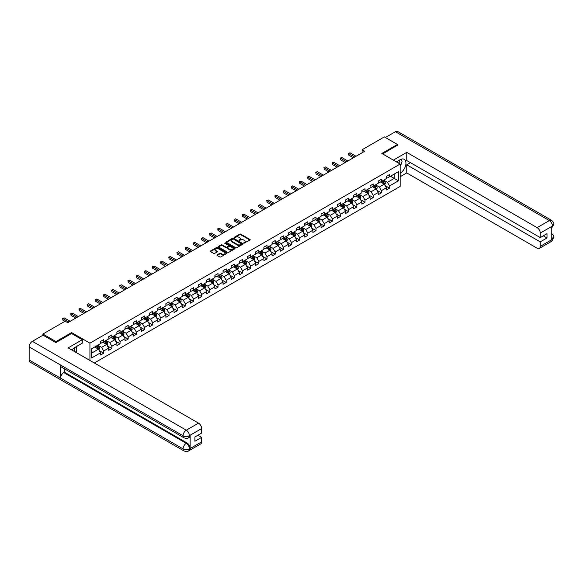 <?xml version="1.0" encoding="UTF-8"?>
<svg xmlns="http://www.w3.org/2000/svg" width="583" height="583" viewBox="0 0 583 583"><rect width="100%" height="100%" fill="white"/><g stroke="black" fill="none" stroke-linecap="round" stroke-linejoin="round"><path stroke-width="0.87" d="M243.803 243.213L249.983 240.065A0.729 0.423 0 0 0 249.983 239.467L240.728 234.133A0.729 0.423 0 0 0 239.7 234.133L234.242 237.281L234.242 237.696L235.67 237.288A2.325 1.341 0 0 1 238.957 237.288L239.73 237.733A2.325 1.341 0 0 1 240.407 238.68A2.325 1.341 0 0 1 239.73 239.635L239.023 240.458L240.451 240.05A2.325 1.341 0 0 1 243.738 240.05L244.51 240.495A2.325 1.341 0 0 1 245.188 241.442A2.325 1.341 0 0 1 244.51 242.39L243.803 242.798M217.146 254.837A0.729 0.423 0 0 0 217.146 255.427L219.74 256.928A0.729 0.423 0 0 0 220.768 256.928L226.831 253.43A0.729 0.423 0 0 0 226.831 252.833L217.583 247.498A0.729 0.423 0 0 0 216.555 247.498L210.492 250.996A0.729 0.423 0 0 0 210.492 251.586L213.626 253.401A0.729 0.423 0 0 0 214.653 253.401L217.248 251.9A0.729 0.423 0 0 0 217.248 251.309L215.695 250.406A1.946 1.122 0 0 1 215.127 249.619A1.946 1.122 0 0 1 216.322 248.577A1.946 1.122 0 0 1 218.443 248.824L224.535 252.337A1.946 1.122 0 0 1 225.104 253.131A1.946 1.122 0 0 1 223.901 254.166A1.946 1.122 0 0 1 221.78 253.926L220.768 253.335A0.729 0.423 0 0 0 219.74 253.335L217.146 254.837L217.146 255.427M71.607 333.549L71.607 332.58L56.004 341.587L42.916 334.03L42.916 335.24M71.607 332.58L89.928 343.161L400.157 164.049L400.157 186.414L94.329 362.983M397.438 145.371L397.438 144.467L381.836 153.467L400.157 164.049M397.438 144.467L384.35 136.91L362.101 149.751L362.101 152.775M42.916 334.03L65.165 321.182L67.781 322.698L364.718 151.267L362.101 149.751M235.721 247.702A0.729 0.423 0 0 0 236.749 247.702L242.812 244.204A0.729 0.423 0 0 0 242.812 243.607L233.564 238.265A0.729 0.423 0 0 0 232.537 238.265L226.474 241.77A0.729 0.423 0 0 0 226.474 242.36L235.721 247.702M224.9 243.322L225.417 243.395L225.417 242.79L234.825 248.22A0.729 0.423 0 0 1 234.825 248.817L228.755 252.315A0.729 0.423 0 0 1 227.727 252.315L218.479 246.973L221.074 245.487L221.074 244.882L218.479 246.383A0.729 0.423 0 0 0 218.479 246.973L218.479 246.383M221.074 245.487A0.729 0.423 0 0 1 222.101 245.487L222.101 244.882A0.729 0.423 0 0 0 221.074 244.882M222.101 244.882L225.854 247.046A0.729 0.423 0 0 0 226.882 247.046L228.602 246.055A0.729 0.423 0 0 0 228.602 245.465L224.695 243.206L225.417 242.79M89.928 360.447L89.928 343.161M99.329 350.667L103.694 353.196L103.694 350.988L108.722 348.087L108.722 350.288L111.863 348.481L111.863 346.273L116.892 343.372L116.892 345.573L120.032 343.766L120.032 341.558L125.053 338.657L125.053 340.858L128.194 339.051L128.194 336.843L133.223 333.942L133.223 336.143L136.364 334.336L136.364 332.128L141.392 329.227L141.392 331.428L144.533 329.621L144.533 327.413L149.554 324.512L149.554 326.713L152.695 324.906L152.695 322.698L157.723 319.797L157.723 321.998L160.864 320.191L160.864 317.983L165.893 315.082L165.893 317.283L169.034 315.476L169.034 313.268L174.055 310.367L174.055 312.568L177.196 310.761L177.196 308.553L182.224 305.652L182.224 307.853L185.365 306.046L185.365 303.838L190.386 300.937L190.386 303.138L193.527 301.331L193.527 299.123L198.555 296.222L198.555 298.423L201.696 296.616L201.696 294.408L206.725 291.507L206.725 293.708L209.865 291.901L209.865 289.693L214.887 286.792L214.887 288.993L218.027 287.186L218.027 284.978L223.056 282.077L223.056 284.278L226.197 282.471L226.197 280.263L231.225 277.362L231.225 279.563L234.366 277.756L234.366 275.548L239.387 272.647L239.387 274.848L242.528 273.041L242.528 270.833L247.556 267.932L247.556 270.133L250.697 268.326L250.697 266.118L255.726 263.217L255.726 265.418L258.867 263.611L258.867 261.403L263.888 258.502L263.888 260.703L267.029 258.896L267.029 256.688L272.057 253.787L272.057 255.988L275.198 254.181L275.198 251.973L280.219 249.072L280.219 251.273L283.36 249.466L283.36 247.258L288.388 244.357L288.388 246.558L291.529 244.751L291.529 242.543L296.558 239.642L296.558 241.843L299.698 240.036L299.698 237.828L304.72 234.927L304.72 237.128L307.86 235.321L307.86 233.113L312.889 230.212L312.889 232.413L316.03 230.606L316.03 228.398L321.058 225.497L321.058 227.698L324.199 225.891L324.199 223.683L329.22 220.782L329.22 222.983L332.361 221.176L332.361 218.968L337.389 216.067L337.389 218.275L340.53 216.461L340.53 214.252L345.559 211.352L345.559 213.56L348.7 211.746L348.7 209.537L353.721 206.637L353.721 208.845L356.862 207.031L356.862 204.822L361.89 201.922L361.89 204.13L365.031 202.316L365.031 200.107L370.052 197.207L370.052 199.415L373.2 197.601L373.2 195.392L378.221 192.492L378.221 194.7L381.362 192.886L381.362 190.677L386.391 187.777L386.391 189.985L389.531 188.171L389.531 185.962L398.429 180.825L398.429 171.635L394.239 174.055L394.239 178.405L398.429 180.825M103.694 353.196L100.553 355.003L100.553 352.802L91.655 357.94L91.655 348.751L100.553 343.613L100.553 341.405L103.694 339.59L103.694 341.798L108.722 338.898L108.722 336.69L111.863 334.875L111.863 337.083L116.892 334.183L116.892 331.975L120.032 330.16L120.032 332.368L125.053 329.468L125.053 327.26L128.194 325.445L128.194 327.653L133.223 324.753L133.223 322.545L136.364 320.73L136.364 322.938L141.392 320.038L141.392 317.83L144.533 316.015L144.533 318.223L149.554 315.323L149.554 313.115L152.695 311.3L152.695 313.508L157.723 310.608L157.723 308.4L160.864 306.585L160.864 308.793L165.893 305.893L165.893 303.685L169.034 301.87L169.034 304.078L174.055 301.178L174.055 298.97L177.196 297.155L177.196 299.363L182.224 296.463L182.224 294.255L185.365 292.44L185.365 294.648L190.386 291.748L190.386 289.54L193.527 287.725L193.527 289.933L198.555 287.033L198.555 284.825L201.696 283.01L201.696 285.218L206.725 282.318L206.725 280.11L209.865 278.295L209.865 280.503L214.887 277.603L214.887 275.395L218.027 273.58L218.027 275.788L223.056 272.888L223.056 270.68L226.197 268.865L226.197 271.073L231.225 268.173L231.225 265.965L234.366 264.15L234.366 266.358L239.387 263.458L239.387 261.25L242.528 259.435L242.528 261.643L247.556 258.743L247.556 256.535L250.697 254.72L250.697 256.928L255.726 254.028L255.726 251.82L258.867 250.005L258.867 252.213L263.888 249.313L263.888 247.105L267.029 245.29L267.029 247.498L272.057 244.598L272.057 242.39L275.198 240.575L275.198 242.783L280.219 239.883L280.219 237.675L283.36 235.86L283.36 238.068L288.388 235.168L288.388 232.96L291.529 231.145L291.529 233.353L296.558 230.453L296.558 228.244L299.698 226.43L299.698 228.638L304.72 225.738L304.72 223.529L307.86 221.715L307.86 223.923L312.889 221.023L312.889 218.814L316.03 217L316.03 219.208L321.058 216.308L321.058 214.099L324.199 212.285L324.199 214.493L329.22 211.593L329.22 209.384L332.361 207.57L332.361 209.778L337.389 206.878L337.389 204.669L340.53 202.855L340.53 205.063L345.559 202.163L345.559 199.954L348.7 198.14L348.7 200.348L353.721 197.448L353.721 195.239L356.862 193.425L356.862 195.633L361.89 192.733L361.89 190.524L365.031 188.71L365.031 190.918L370.052 188.018L370.052 185.809L373.2 183.995L373.2 186.203L378.221 183.302L378.221 181.094L381.362 179.28L381.362 181.488L386.391 178.587L386.391 176.379L389.531 174.565L389.531 176.773L398.429 171.635M102.856 342.279L106.631 344.458L101.602 347.359L97.835 345.18M100.553 342.403L101.602 343.008L103.694 341.798M101.602 347.359L103.694 350.988M106.631 344.458L108.722 348.087M111.025 337.564L114.793 339.743L109.772 342.644L105.997 340.465M108.722 337.688L109.772 338.293L111.863 337.083M109.772 342.644L111.863 346.273M114.793 339.743L116.892 343.372M119.194 332.849L122.962 335.028L117.934 337.929L114.166 335.75M116.892 332.973L117.934 333.578L120.032 332.368M117.934 337.929L120.032 341.558M122.962 335.028L125.053 338.657M127.356 328.134L131.131 330.313L126.103 333.214L122.335 331.035M125.053 328.258L126.103 328.863L128.194 327.653M126.103 333.214L128.194 336.843M131.131 330.313L133.223 333.942M135.526 323.419L139.293 325.598L134.272 328.499L130.497 326.32M133.223 323.543L134.272 324.148L136.364 322.938M134.272 328.499L136.364 332.128M139.293 325.598L141.392 329.227M143.695 318.704L147.463 320.883L142.434 323.784L138.667 321.605M141.392 318.828L142.434 319.433L144.533 318.223M142.434 323.784L144.533 327.413M147.463 320.883L149.554 324.512M151.857 313.989L155.632 316.168L150.603 319.069L146.836 316.89M149.554 314.113L150.603 314.718L152.695 313.508M150.603 319.069L152.695 322.698M155.632 316.168L157.723 319.797M160.026 309.274L163.794 311.453L158.773 314.354L154.998 312.175M157.723 309.398L158.773 310.003L160.864 308.793M158.773 314.354L160.864 317.983M163.794 311.453L165.893 315.082M168.196 304.559L171.963 306.738L166.935 309.639L163.167 307.46M165.893 304.683L166.935 305.288L169.034 304.078M166.935 309.639L169.034 313.268M171.963 306.738L174.055 310.367M176.358 299.844L180.125 302.023L175.104 304.924L171.336 302.745M174.055 299.968L175.104 300.573L177.196 299.363M175.104 304.924L177.196 308.553M180.125 302.023L182.224 305.652M184.527 295.129L188.294 297.308L183.266 300.209L179.498 298.03M182.224 295.253L183.266 295.858L185.365 294.648M183.266 300.209L185.365 303.838M188.294 297.308L190.386 300.937M192.696 290.414L196.464 292.593L191.435 295.494L187.668 293.315M190.386 290.538L191.435 291.143L193.527 289.933M191.435 295.494L193.527 299.123M196.464 292.593L198.555 296.222M200.858 285.699L204.626 287.878L199.605 290.779L195.837 288.6M198.555 285.823L199.605 286.428L201.696 285.218M199.605 290.779L201.696 294.408M204.626 287.878L206.725 291.507M209.027 280.984L212.795 283.163L207.767 286.064L203.999 283.885M206.725 281.108L207.767 281.713L209.865 280.503M207.767 286.064L209.865 289.693M212.795 283.163L214.887 286.792M217.189 276.269L220.964 278.448L215.936 281.349L212.168 279.177M214.887 276.393L215.936 276.998L218.027 275.788M215.936 281.349L218.027 284.978M220.964 278.448L223.056 282.077M225.359 271.554L229.126 273.733L224.105 276.634L220.33 274.462M223.056 271.678L224.105 272.283L226.197 271.073M224.105 276.634L226.197 280.263M229.126 273.733L231.225 277.362M233.528 266.839L237.296 269.018L232.267 271.918L228.5 269.747M231.225 266.963L232.267 267.568L234.366 266.358M232.267 271.918L234.366 275.548M237.296 269.018L239.387 272.647M241.69 262.124L245.465 264.303L240.436 267.203L236.669 265.032M239.387 262.248L240.436 262.853L242.528 261.643M240.436 267.203L242.528 270.833M245.465 264.303L247.556 267.932M249.859 257.409L253.627 259.588L248.606 262.488L244.831 260.317M247.556 257.533L248.606 258.138L250.697 256.928M248.606 262.488L250.697 266.118M253.627 259.588L255.726 263.217M258.029 252.694L261.796 254.873L256.768 257.773L253 255.602M255.726 252.818L256.768 253.423L258.867 252.213M256.768 257.773L258.867 261.403M261.796 254.873L263.888 258.502M266.191 247.979L269.958 250.158L264.937 253.058L261.169 250.887M263.888 248.103L264.937 248.708L267.029 247.498M264.937 253.058L267.029 256.688M269.958 250.158L272.057 253.787M274.36 243.264L278.127 245.443L273.099 248.343L269.331 246.172M272.057 243.388L273.099 243.993L275.198 242.783M273.099 248.343L275.198 251.973M278.127 245.443L280.219 249.072M282.529 238.549L286.297 240.728L281.268 243.628L277.501 241.457M280.219 238.673L281.268 239.278L283.36 238.068M281.268 243.628L283.36 247.258M286.297 240.728L288.388 244.357M290.691 233.834L294.459 236.013L289.438 238.913L285.67 236.742M288.388 233.958L289.438 234.563L291.529 233.353M289.438 238.913L291.529 242.543M294.459 236.013L296.558 239.642M298.86 229.119L302.628 231.298L297.6 234.198L293.832 232.027M296.558 229.243L297.6 229.848L299.698 228.638M297.6 234.198L299.698 237.828M302.628 231.298L304.72 234.927M307.022 224.404L310.797 226.583L305.769 229.483L302.001 227.312M304.72 224.528L305.769 225.133L307.86 223.923M305.769 229.483L307.86 233.113M310.797 226.583L312.889 230.212M315.192 219.689L318.959 221.868L313.938 224.768L310.163 222.597M312.889 219.813L313.938 220.418L316.03 219.208M313.938 224.768L316.03 228.398M318.959 221.868L321.058 225.497M323.361 214.974L327.129 217.153L322.1 220.053L318.333 217.882M321.058 215.098L322.1 215.703L324.199 214.493M322.1 220.053L324.199 223.683M327.129 217.153L329.22 220.782M331.523 210.259L335.298 212.438L330.269 215.338L326.502 213.167M329.22 210.383L330.269 210.988L332.361 209.778M330.269 215.338L332.361 218.968M335.298 212.438L337.389 216.067M339.692 205.544L343.46 207.723L338.439 210.623L334.664 208.452M337.389 205.668L338.439 206.273L340.53 205.063M338.439 210.623L340.53 214.252M343.46 207.723L345.559 211.352M347.862 200.829L351.629 203.008L346.601 205.908L342.833 203.737M345.559 200.953L346.601 201.558L348.7 200.348M346.601 205.908L348.7 209.537M351.629 203.008L353.721 206.637M356.024 196.114L359.798 198.293L354.77 201.193L351.002 199.022M353.721 196.238L354.77 196.843L356.862 195.633M354.77 201.193L356.862 204.822M359.798 198.293L361.89 201.922M364.193 191.399L367.96 193.578L362.939 196.478L359.164 194.307M361.89 191.523L362.939 192.128L365.031 190.918M362.939 196.478L365.031 200.107M367.96 193.578L370.052 197.207M372.362 186.684L376.13 188.863L371.101 191.763L367.334 189.592M370.052 186.808L371.101 187.413L373.2 186.203M371.101 191.763L373.2 195.392M376.13 188.863L378.221 192.492M380.524 181.969L384.292 184.148L379.271 187.048L375.503 184.877M378.221 182.093L379.271 182.698L381.362 181.488M379.271 187.048L381.362 190.677M384.292 184.148L386.391 187.777M390.472 176.226L394.239 178.405L387.433 182.333L383.665 180.162M386.391 177.378L387.433 177.983L389.531 176.773M387.433 182.333L389.531 185.962M56.004 341.587L56.004 342.491M91.655 353.101L98.461 349.173L94.694 346.994M98.461 349.173L100.553 352.802M385.159 185.642L389.531 188.171M376.99 190.357L381.362 192.886M368.828 195.072L373.2 197.601M360.658 199.787L365.031 202.316M352.489 204.502L356.862 207.031M344.327 209.217L348.7 211.746M336.158 213.932L340.53 216.461M327.989 218.647L332.361 221.176M319.827 223.362L324.199 225.891M311.657 228.077L316.03 230.606M303.495 232.792L307.86 235.321M295.326 237.507L299.698 240.036M287.157 242.222L291.529 244.751M278.995 246.937L283.36 249.466M270.825 251.652L275.198 254.181M262.656 256.367L267.029 258.896M254.494 261.082L258.867 263.611M246.325 265.797L250.697 268.326M238.156 270.512L242.528 273.041M229.994 275.227L234.366 277.756M221.824 279.942L226.197 282.471M213.662 284.657L218.027 287.186M205.493 289.372L209.865 291.901M197.324 294.087L201.696 296.616M189.162 298.802L193.527 301.331M180.992 303.517L185.365 306.046M172.823 308.232L177.196 310.761M164.661 312.947L169.034 315.476M156.492 317.662L160.864 320.191M148.322 322.377L152.695 324.906M140.16 327.092L144.533 329.621M131.991 331.807L136.364 334.336M123.829 336.522L128.194 339.051M115.66 341.237L120.032 343.766M107.491 345.952L111.863 348.481M244.007 243.286L244.51 242.994A2.325 1.341 0 0 0 245.188 242.047L245.188 241.442M240.407 238.68L240.407 239.285A2.325 1.341 0 0 1 239.73 240.24L239.227 240.531M249.969 240.072L240.728 234.73A0.729 0.423 0 0 0 239.7 234.73L234.446 237.769M242.812 243.607L242.812 244.204L233.564 238.87A0.729 0.423 0 0 0 232.537 238.87L226.481 242.368M241.53 244.109L233.411 239.008L231.947 239.438A2.325 1.341 0 0 0 231.262 240.393A2.325 1.341 0 0 0 231.947 241.34L237.492 244.539A2.325 1.341 0 0 0 240.779 244.539L241.53 244.109L241.53 244.714L241.53 244.299M231.262 240.393L231.262 240.99A2.325 1.341 0 0 0 231.947 241.945L231.947 241.34M241.53 244.714L240.779 245.144A2.325 1.341 0 0 1 237.492 245.144L231.947 241.945M222.101 245.487L225.854 247.651A0.729 0.423 0 0 0 226.882 247.651L228.602 246.66A0.729 0.423 0 0 0 228.82 246.361L228.82 245.756M225.417 243.395L234.811 248.817M229.746 249.298A1.946 1.122 0 0 0 231.866 249.539A1.946 1.122 0 0 0 233.069 248.504A1.946 1.122 0 0 0 232.493 247.709L230.351 246.471A0.729 0.423 0 0 0 229.323 246.471L227.603 247.462A0.729 0.423 0 0 0 227.603 248.059L229.746 249.298L229.746 249.903A1.946 1.122 0 0 0 231.866 250.143A1.946 1.122 0 0 0 233.069 249.109L233.069 248.504M227.392 247.76L227.392 248.365A0.729 0.423 0 0 0 227.603 248.664L227.603 248.059M229.746 249.903L227.603 248.664M225.104 253.131L225.104 253.736A1.946 1.122 0 0 1 223.901 254.771A1.946 1.122 0 0 1 221.78 254.531L220.768 253.94A0.729 0.423 0 0 0 219.74 253.94L217.153 255.434M215.127 249.619L215.127 250.224A1.946 1.122 0 0 0 215.695 251.011L215.695 250.406M217.248 251.309L217.248 251.9L215.695 251.011M226.831 252.833L226.831 253.43L217.583 248.096A0.729 0.423 0 0 0 216.555 248.096L210.499 251.594L210.492 250.996M384.707 184.862L385.334 183.295A1.96 1.13 -120 0 0 384.707 181.626L383.621 180.183M381.741 182.676L381.005 181.692M382.003 181.124L383.082 182.559A1.96 1.13 60 0 1 383.643 183.74L384.27 183.383A1.96 1.13 -120 0 0 383.709 182.202L382.63 180.759M382.142 181.043L383.337 182.639A0.998 0.576 60 0 1 383.519 182.945L384.27 183.383M354.719 157.038L348.714 153.569L350.019 152.812L356.024 156.28M353.407 157.796L348.714 155.078L348.423 153.402L350.019 152.812M348.714 155.078L348.423 153.402M399.683 163.772A4.81 2.777 120 0 0 398.969 160.354M398.145 162.89A3.294 1.902 120 0 0 397.468 161.229A3.294 1.902 120 0 0 397.46 161.229M400.805 159.348L402.095 161.178L400.157 166.17M74.478 351.527A4.81 2.777 120 0 0 73.844 348.16M72.948 350.638A3.294 1.902 120 0 0 72.605 349.29M75.579 347.06L76.89 348.933L75.63 352.19M400.157 173.268A8.33 4.81 120 0 0 405.513 165.922A8.33 4.81 120 0 0 404.216 159.312A8.33 4.81 120 0 0 400.055 159.727L396.36 161.855M400.157 176.744L406.752 172.932L406.752 164.807L540.244 241.879L540.244 246.383L552.546 239.212L551.766 239.577L551.766 226.583L552.473 226.022L540.244 233.083A4.445 2.565 -120 0 0 537.103 227.64L549.332 220.585L395.42 131.722L385.392 137.515M410.468 162.657L406.752 164.807M543.283 235.831L547 237.981L547 233.688L540.244 237.587L406.752 160.514L406.752 152.382L537.103 227.64M393.35 160.121L406.752 152.382M406.752 172.932L537.103 248.19A4.445 2.565 -120 0 0 539.326 248.416A4.445 2.565 -120 0 0 540.244 246.383M395.42 131.722A4.555 2.631 -60 0 1 397.693 131.496L551.605 220.359A4.555 2.631 -60 0 0 549.332 220.585A4.445 2.565 60 0 1 552.473 226.022M540.244 237.587L540.244 233.083M547 237.981L540.244 241.879M397.438 145.189L382.623 153.927M400.157 166.41A8.33 4.81 120 0 0 401.672 162.263M401.804 160.77A8.33 4.81 120 0 0 401.6 159.072M551.766 236.472L552.473 239.168M551.605 233.506C553.391 235.109 554.141 236.399 553.85 237.361L552.553 239.212M551.605 220.359C553.391 221.948 554.141 223.245 553.85 224.244L552.546 226.073M82.283 339.714L68.153 347.876L198.504 423.134A4.445 2.565 60 0 1 201.645 428.571L189.424 435.632L188.498 437.811C187.755 438.569 186.254 438.569 184.002 437.818L61.507 367.093A4.555 2.631 -60 0 1 60.559 365.038L29.15 346.907A4.555 2.631 -60 0 1 32.371 341.332L43.025 335.181L55.851 342.585L71.556 333.52L82.283 339.714L82.283 343.19L74.85 347.483A8.33 4.81 120 0 0 71.935 350.055M76.395 352.635L78.151 353.648M76.577 352.526L76.577 349.734M76.577 348.488L76.577 346.484M201.645 428.571L201.645 433.074L194.89 436.973L194.89 441.265L201.645 437.367L201.645 441.87A4.445 2.565 60 0 1 200.727 443.903L188.498 450.958A4.445 2.565 -120 0 0 189.424 448.925L201.645 441.87M188.498 450.958C187.792 451.716 186.29 451.716 184.002 450.965L30.09 362.109A4.555 2.631 -60 0 1 29.15 360.024L60.559 378.156A4.555 2.631 -60 0 1 63.78 372.61L186.283 443.335L186.99 442.927A4.445 2.565 60 0 1 190.131 448.371L190.131 435.37A4.445 2.565 60 0 1 189.205 437.403L188.498 437.811M29.15 346.907L29.15 360.024M184.002 437.818A4.555 2.631 -60 0 1 183.062 435.763L60.559 365.038L60.559 378.156L183.062 448.881C185.146 449.894 187.245 449.894 189.344 448.881L189.424 448.925M201.645 437.367L197.929 435.224M64.487 368.813L64.487 372.202L186.99 442.927M64.487 372.202L63.78 372.61M32.371 341.332L186.283 430.188A4.555 2.631 -60 0 0 183.062 435.763C185.154 436.769 187.245 436.762 189.337 435.741M376.545 189.577L377.165 188.01A1.96 1.13 -120 0 0 376.538 186.341L375.459 184.898M373.572 187.391L372.843 186.407M373.834 185.831L374.913 187.274A1.96 1.13 60 0 1 375.474 188.455L376.108 188.098A1.96 1.13 -120 0 0 375.547 186.917L374.461 185.474M373.973 185.758L375.168 187.354A0.998 0.576 60 0 1 375.35 187.66L376.108 188.098M368.376 194.292L368.995 192.725A1.96 1.13 -120 0 0 368.369 191.056L367.29 189.613M365.41 192.106L364.674 191.122M365.665 190.546L366.751 191.989A1.96 1.13 60 0 1 367.312 193.17L367.939 192.813A1.96 1.13 -120 0 0 367.377 191.632L366.299 190.189M365.803 190.473L367.006 192.069A0.998 0.576 60 0 1 367.188 192.375L367.939 192.813M346.55 161.753L340.545 158.284L341.857 157.527L347.862 160.995M345.238 162.511L340.545 159.793L340.261 158.117L341.857 157.527M340.545 159.793L340.261 158.117M338.38 166.468L332.376 163L333.687 162.242L339.692 165.71M337.076 167.226L332.376 164.508L332.091 162.832L333.687 162.242M332.376 164.508L332.091 162.832M360.207 199.007L360.833 197.44A1.96 1.13 -120 0 0 360.207 195.771L359.128 194.328M357.241 196.821L356.505 195.837M357.503 195.261L358.581 196.704A1.96 1.13 60 0 1 359.143 197.885L359.769 197.528A1.96 1.13 -120 0 0 359.208 196.347L358.13 194.904M357.641 195.188L358.837 196.784A0.998 0.576 60 0 1 359.019 197.09L359.769 197.528M352.045 203.722L352.664 202.155A1.96 1.13 -120 0 0 352.037 200.486L350.959 199.043M349.071 201.536L348.343 200.552M349.334 199.976L350.412 201.419A1.96 1.13 60 0 1 350.981 202.6L351.607 202.243A1.96 1.13 -120 0 0 351.046 201.062L349.96 199.619M349.472 199.903L350.667 201.499A0.998 0.576 60 0 1 350.849 201.805L351.607 202.243M343.875 208.437L344.495 206.87A1.96 1.13 -120 0 0 343.875 205.201L342.789 203.759M340.909 206.251L340.173 205.267M341.172 204.691L342.25 206.134A1.96 1.13 60 0 1 342.811 207.315L343.438 206.958A1.96 1.13 -120 0 0 342.877 205.777L341.798 204.334M341.303 204.618L342.505 206.214A0.998 0.576 60 0 1 342.687 206.52L343.438 206.958M330.218 171.183L324.214 167.715L325.518 166.957L331.523 170.425M328.907 171.941L324.214 169.223L323.922 167.547L325.518 166.957M324.214 169.223L323.922 167.547M322.049 175.898L316.044 172.43L317.356 171.672L323.361 175.14M320.745 176.649L316.044 173.938L315.76 172.262L317.356 171.672M316.044 173.938L315.76 172.262M313.887 180.613L307.882 177.145L309.187 176.387L315.192 179.856M312.575 181.364L307.882 178.653L307.591 176.977L309.187 176.387M307.882 178.653L307.591 176.977M335.706 213.152L336.333 211.585A1.96 1.13 -120 0 0 335.706 209.916L334.627 208.474M332.74 210.966L332.004 209.982M333.002 209.406L334.081 210.849A1.96 1.13 60 0 1 334.642 212.03L335.269 211.673A1.96 1.13 -120 0 0 334.708 210.492L333.629 209.049M333.141 209.333L334.336 210.929A0.998 0.576 60 0 1 334.518 211.235L335.269 211.673M305.718 185.328L299.713 181.86L301.025 181.102L307.022 184.571M304.406 186.079L299.713 183.368L299.422 181.692L301.025 181.102M299.713 183.368L299.422 181.692M327.544 217.867L328.163 216.3A1.96 1.13 -120 0 0 327.537 214.631L326.458 213.189M324.578 215.681L323.842 214.697M324.833 214.121L325.919 215.564A1.96 1.13 60 0 1 326.48 216.745L327.107 216.388A1.96 1.13 -120 0 0 326.546 215.207L325.46 213.764M324.971 214.048L326.174 215.644A0.998 0.576 60 0 1 326.349 215.95L327.107 216.388M297.549 190.043L291.544 186.575L292.855 185.817L298.86 189.286M296.244 190.794L291.544 188.083L291.26 186.407L292.855 185.817M291.544 188.083L291.26 186.407M319.375 222.582L320.001 221.015A1.96 1.13 -120 0 0 319.375 219.346L318.289 217.904M316.409 220.396L315.673 219.412M316.671 218.836L317.75 220.279A1.96 1.13 60 0 1 318.311 221.46L318.937 221.103A1.96 1.13 -120 0 0 318.376 219.922L317.298 218.479M316.802 218.763L318.005 220.359A0.998 0.576 60 0 1 318.187 220.666L318.937 221.103M289.387 194.758L283.382 191.29L284.686 190.532L290.691 194.001M288.075 195.509L283.382 192.798L283.09 191.122L284.686 190.532M283.382 192.798L283.09 191.122M311.205 227.297L311.832 225.73A1.96 1.13 -120 0 0 311.205 224.061L310.127 222.619M308.239 225.111L307.511 224.127M308.502 223.551L309.58 224.994A1.96 1.13 60 0 1 310.141 226.175L310.775 225.818A1.96 1.13 -120 0 0 310.207 224.637L309.128 223.194M308.64 223.478L309.835 225.074A0.998 0.576 60 0 1 310.018 225.381L310.775 225.818M281.217 199.473L275.212 196.005L276.524 195.247L282.529 198.716M279.906 200.224L275.212 197.513L274.921 195.837L276.524 195.247M275.212 197.513L274.921 195.837M303.043 232.012L303.663 230.445A1.96 1.13 -120 0 0 303.036 228.776L301.958 227.334M300.077 229.826L299.341 228.842M300.332 228.266L301.418 229.709A1.96 1.13 60 0 1 301.979 230.89L302.606 230.533A1.96 1.13 -120 0 0 302.045 229.352L300.966 227.909M300.471 228.193L301.673 229.789A0.998 0.576 60 0 1 301.856 230.096L302.606 230.533M273.048 204.188L267.043 200.72L268.355 199.962L274.36 203.431M271.744 204.939L267.043 202.228L266.759 200.552L268.355 199.962M267.043 202.228L266.759 200.552M294.874 236.727L295.501 235.16A1.96 1.13 -120 0 0 294.874 233.491L293.788 232.049M291.908 234.541L291.172 233.557M292.17 232.981L293.249 234.424A1.96 1.13 60 0 1 293.81 235.605L294.437 235.248A1.96 1.13 -120 0 0 293.876 234.067L292.797 232.624M292.302 232.909L293.504 234.504A0.998 0.576 60 0 1 293.686 234.811L294.437 235.248M264.886 208.903L258.881 205.435L260.186 204.677L266.191 208.146M263.574 209.654L258.881 206.943L258.59 205.267L260.186 204.677M258.881 206.943L258.59 205.267M286.712 241.442L287.332 239.875A1.96 1.13 -120 0 0 286.705 238.207L285.626 236.764M283.739 239.256L283.01 238.272M284.001 237.696L285.08 239.139A1.96 1.13 60 0 1 285.641 240.32L286.275 239.963A1.96 1.13 -120 0 0 285.714 238.782L284.628 237.339M284.14 237.624L285.335 239.219A0.998 0.576 60 0 1 285.517 239.526L286.275 239.963M256.717 213.618L250.712 210.15L252.024 209.392L258.029 212.861M255.405 214.369L250.712 211.658L250.428 209.982L252.024 209.392M250.712 211.658L250.428 209.982M278.543 246.157L279.162 244.59A1.96 1.13 -120 0 0 278.536 242.922L277.457 241.479M275.577 243.971L274.841 242.987M275.832 242.411L276.918 243.854A1.96 1.13 60 0 1 277.479 245.035L278.106 244.678A1.96 1.13 -120 0 0 277.544 243.497L276.466 242.054M275.97 242.339L277.173 243.934A0.998 0.576 60 0 1 277.355 244.241L278.106 244.678M248.547 218.334L242.543 214.865L243.854 214.107L249.859 217.576M247.243 219.084L242.543 216.373L242.258 214.697L243.854 214.107M242.543 216.373L242.258 214.697M270.374 250.872L271 249.305A1.96 1.13 -120 0 0 270.374 247.637L269.295 246.194M267.408 248.686L266.671 247.702M267.67 247.126L268.748 248.569A1.96 1.13 60 0 1 269.31 249.75L269.936 249.393A1.96 1.13 -120 0 0 269.375 248.212L268.297 246.769M267.808 247.054L269.003 248.649A0.998 0.576 60 0 1 269.186 248.956L269.936 249.393M240.385 223.049L234.381 219.58L235.685 218.822L241.69 222.291M239.074 223.799L234.381 221.088L234.089 219.412L235.685 218.822M234.381 221.088L234.089 219.412M262.212 255.587L262.831 254.02A1.96 1.13 -120 0 0 262.204 252.352L261.126 250.909M259.238 253.401L258.509 252.417M259.501 251.841L260.579 253.284A1.96 1.13 60 0 1 261.148 254.465L261.774 254.108A1.96 1.13 -120 0 0 261.213 252.927L260.127 251.484M259.639 251.769L260.834 253.365A0.998 0.576 60 0 1 261.016 253.671L261.774 254.108M232.216 227.764L226.211 224.295L227.523 223.537L233.528 227.006M230.912 228.514L226.211 225.803L225.927 224.127L227.523 223.537M226.211 225.803L225.927 224.127M254.042 260.302L254.662 258.735A1.96 1.13 -120 0 0 254.035 257.067L252.956 255.624M251.076 258.116L250.34 257.132M251.339 256.556L252.417 257.999A1.96 1.13 60 0 1 252.978 259.18L253.605 258.823A1.96 1.13 -120 0 0 253.044 257.642L251.965 256.199M251.47 256.484L252.672 258.08A0.998 0.576 60 0 1 252.854 258.386L253.605 258.823M224.047 232.479L218.049 229.01L219.354 228.252L225.359 231.721M222.742 233.229L218.049 230.518L217.758 228.842L219.354 228.252M218.049 230.518L217.758 228.842M245.873 265.017L246.5 263.45A1.96 1.13 -120 0 0 245.873 261.782L244.794 260.339M242.907 262.831L242.171 261.847M243.169 261.271L244.248 262.714A1.96 1.13 60 0 1 244.809 263.895L245.436 263.531A1.96 1.13 -120 0 0 244.875 262.357L243.796 260.914M243.308 261.199L244.503 262.795A0.998 0.576 60 0 1 244.685 263.101L245.436 263.531M215.885 237.194L209.88 233.725L211.184 232.967L217.189 236.436M214.573 237.944L209.88 235.233L209.589 233.557L211.184 232.967M209.88 235.233L209.589 233.557M237.711 269.732L238.33 268.165A1.96 1.13 -120 0 0 237.704 266.497L236.625 265.054M234.738 267.546L234.009 266.562M235 265.986L236.086 267.429A1.96 1.13 60 0 1 236.647 268.61L237.274 268.246A1.96 1.13 -120 0 0 236.713 267.072L235.627 265.629M235.138 265.914L236.341 267.51A0.998 0.576 60 0 1 236.516 267.816L237.274 268.246M207.716 241.909L201.711 238.44L203.022 237.682L209.027 241.151M206.411 242.659L201.711 239.948L201.426 238.272L203.022 237.682M201.711 239.948L201.426 238.272M229.542 274.447L230.161 272.88A1.96 1.13 -120 0 0 229.542 271.212L228.456 269.769M226.576 272.261L225.84 271.277M226.838 270.701L227.917 272.144A1.96 1.13 60 0 1 228.478 273.325L229.104 272.961A1.96 1.13 -120 0 0 228.543 271.787L227.465 270.344M226.969 270.629L228.172 272.225A0.998 0.576 60 0 1 228.354 272.531L229.104 272.961M199.554 246.624L193.549 243.155L194.853 242.397L200.858 245.866M198.242 247.374L193.549 244.663L193.257 242.987L194.853 242.397M193.549 244.663L193.257 242.987M221.372 279.162L221.999 277.595A1.96 1.13 -120 0 0 221.372 275.927L220.294 274.484M218.406 276.976L217.67 275.992M218.669 275.416L219.747 276.859A1.96 1.13 60 0 1 220.308 278.04L220.942 277.676A1.96 1.13 -120 0 0 220.374 276.502L219.295 275.059M218.807 275.344L220.002 276.94A0.998 0.576 60 0 1 220.185 277.246L220.942 277.676M191.384 251.339L185.379 247.87L186.691 247.112L192.696 250.581M190.073 252.089L185.379 249.378L185.088 247.702L186.691 247.112M185.379 249.378L185.088 247.702M213.21 283.877L213.83 282.31A1.96 1.13 -120 0 0 213.203 280.642L212.125 279.199M210.244 281.691L209.508 280.707M210.499 280.131L211.585 281.574A1.96 1.13 60 0 1 212.146 282.755L212.773 282.391A1.96 1.13 -120 0 0 212.212 281.217L211.133 279.774M210.638 280.059L211.84 281.655A0.998 0.576 60 0 1 212.023 281.961L212.773 282.391M183.215 256.054L177.21 252.585L178.522 251.827L184.527 255.296M181.911 256.804L177.21 254.093L176.926 252.417L178.522 251.827M177.21 254.093L176.926 252.417M205.041 288.592L205.668 287.025A1.96 1.13 -120 0 0 205.041 285.357L203.955 283.914M202.075 286.406L201.339 285.422M202.337 284.847L203.416 286.289A1.96 1.13 60 0 1 203.977 287.47L204.604 287.106A1.96 1.13 -120 0 0 204.043 285.932L202.964 284.489M202.469 284.774L203.671 286.37A0.998 0.576 60 0 1 203.853 286.676L204.604 287.106M175.053 260.769L169.048 257.3L170.353 256.542L176.358 260.011M173.741 261.519L169.048 258.808L168.757 257.132L170.353 256.542M169.048 258.808L168.757 257.132M196.872 293.307L197.499 291.74A1.96 1.13 -120 0 0 196.872 290.072L195.793 288.629M193.906 291.121L193.177 290.137M194.168 289.562L195.247 291.004A1.96 1.13 60 0 1 195.808 292.185L196.442 291.821A1.96 1.13 -120 0 0 195.881 290.647L194.795 289.204M194.307 289.489L195.502 291.085A0.998 0.576 60 0 1 195.684 291.391L196.442 291.821M166.884 265.484L160.879 262.015L162.191 261.257L168.196 264.726M165.572 266.234L160.879 263.523L160.595 261.847L162.191 261.257M160.879 263.523L160.595 261.847M188.71 298.022L189.329 296.456A1.96 1.13 -120 0 0 188.703 294.787L187.624 293.344M185.744 295.836L185.008 294.852M185.999 294.277L187.085 295.719A1.96 1.13 60 0 1 187.646 296.9L188.273 296.536A1.96 1.13 -120 0 0 187.711 295.362L186.633 293.919M186.137 294.204L187.34 295.8A0.998 0.576 60 0 1 187.522 296.106L188.273 296.536M158.714 270.199L152.71 266.73L154.021 265.972L160.026 269.441M157.41 270.949L152.71 268.238L152.425 266.562L154.021 265.972M152.71 268.238L152.425 266.562M180.541 302.737L181.167 301.171A1.96 1.13 -120 0 0 180.541 299.502L179.455 298.059M177.575 300.551L176.838 299.567M177.837 298.992L178.915 300.434A1.96 1.13 60 0 1 179.477 301.615L180.103 301.251A1.96 1.13 -120 0 0 179.542 300.077L178.464 298.634M177.975 298.919L179.17 300.515A0.998 0.576 60 0 1 179.353 300.821L180.103 301.251M150.552 274.914L144.548 271.445L145.852 270.687L151.857 274.156M149.241 275.664L144.548 272.953L144.256 271.277L145.852 270.687M144.548 272.953L144.256 271.277M172.379 307.452L172.998 305.886A1.96 1.13 -120 0 0 172.371 304.217L171.293 302.774M169.405 305.266L168.676 304.282M169.668 303.707L170.746 305.149A1.96 1.13 60 0 1 171.307 306.33L171.941 305.966A1.96 1.13 -120 0 0 171.38 304.792L170.294 303.349M169.806 303.634L171.001 305.23A0.998 0.576 60 0 1 171.183 305.536L171.941 305.966M142.383 279.629L136.378 276.16L137.69 275.402L143.695 278.871M141.071 280.379L136.378 277.668L136.094 275.992L137.69 275.402M136.378 277.668L136.094 275.992M164.209 312.167L164.829 310.601A1.96 1.13 -120 0 0 164.202 308.932L163.123 307.489M161.243 309.981L160.507 308.997M161.506 308.422L162.584 309.865A1.96 1.13 60 0 1 163.145 311.045L163.772 310.681A1.96 1.13 -120 0 0 163.211 309.507L162.132 308.064M161.637 308.349L162.839 309.945A0.998 0.576 60 0 1 163.021 310.251L163.772 310.681M134.214 284.344L128.209 280.875L129.521 280.117L135.526 283.586M132.909 285.094L128.209 282.383L127.925 280.707L129.521 280.117M128.209 282.383L127.925 280.707M156.04 316.882L156.667 315.316A1.96 1.13 -120 0 0 156.04 313.647L154.961 312.204M153.074 314.696L152.338 313.712M153.336 313.137L154.415 314.58A1.96 1.13 60 0 1 154.976 315.76L155.603 315.396A1.96 1.13 -120 0 0 155.042 314.222L153.963 312.779M153.475 313.064L154.67 314.66A0.998 0.576 60 0 1 154.852 314.966L155.603 315.396M126.052 289.059L120.047 285.59L121.351 284.832L127.356 288.301M124.74 289.809L120.047 287.098L119.755 285.422L121.351 284.832M120.047 287.098L119.755 285.422M147.878 321.597L148.497 320.031A1.96 1.13 -120 0 0 147.871 318.362L146.792 316.919M144.905 319.411L144.176 318.427M145.167 317.852L146.253 319.295A1.96 1.13 60 0 1 146.814 320.475L147.441 320.111A1.96 1.13 -120 0 0 146.88 318.937L145.794 317.495M145.305 317.779L146.501 319.375A0.998 0.576 60 0 1 146.683 319.681L147.441 320.111M117.883 293.774L111.878 290.305L113.189 289.547L119.194 293.016M116.578 294.524L111.878 291.813L111.593 290.137L113.189 289.547M111.878 291.813L111.593 290.137M139.709 326.312L140.328 324.746A1.96 1.13 -120 0 0 139.709 323.077L138.623 321.634M136.743 324.126L136.007 323.142M137.005 322.567L138.084 324.01A1.96 1.13 60 0 1 138.645 325.19L139.271 324.826A1.96 1.13 -120 0 0 138.71 323.652L137.632 322.21M137.136 322.494L138.339 324.09A0.998 0.576 60 0 1 138.521 324.396L139.271 324.826M109.721 298.489L103.716 295.02L105.02 294.262L111.025 297.731M108.409 299.239L103.716 296.528L103.424 294.852L105.02 294.262M103.716 296.528L103.424 294.852M131.539 331.027L132.166 329.461A1.96 1.13 -120 0 0 131.539 327.792L130.461 326.349M128.573 328.841L127.837 327.857M128.836 327.282L129.914 328.725A1.96 1.13 60 0 1 130.475 329.905L131.102 329.541A1.96 1.13 -120 0 0 130.541 328.367L129.462 326.925M128.974 327.209L130.169 328.805A0.998 0.576 60 0 1 130.352 329.111L131.102 329.541M101.551 303.204L95.546 299.735L96.858 298.977L102.856 302.446M100.24 303.954L95.546 301.243L95.255 299.567L96.858 298.977M95.546 301.243L95.255 299.567M123.377 335.742L123.997 334.176A1.96 1.13 -120 0 0 123.37 332.507L122.292 331.064M120.411 333.556L119.675 332.572M120.666 331.997L121.752 333.44A1.96 1.13 60 0 1 122.313 334.62L122.94 334.256A1.96 1.13 -120 0 0 122.379 333.075L121.3 331.64M120.805 331.924L122.007 333.52A0.998 0.576 60 0 1 122.182 333.826L122.94 334.256M93.382 307.919L87.377 304.45L88.689 303.692L94.694 307.161M92.078 308.669L87.377 305.958L87.093 304.282L88.689 303.692M87.377 305.958L87.093 304.282M115.208 340.457L115.835 338.891A1.96 1.13 -120 0 0 115.208 337.222L114.122 335.779M112.242 338.271L111.506 337.287M112.504 336.712L113.583 338.155A1.96 1.13 60 0 1 114.144 339.335L114.771 338.971A1.96 1.13 -120 0 0 114.21 337.79L113.131 336.355M112.636 336.639L113.838 338.235A0.998 0.576 60 0 1 114.02 338.541L114.771 338.971M85.22 312.634L79.215 309.165L80.52 308.407L86.524 311.876M83.908 313.384L79.215 310.673L78.924 308.997L80.52 308.407M79.215 310.673L78.924 308.997M107.039 345.172L107.666 343.606A1.96 1.13 -120 0 0 107.039 341.937L105.96 340.494M104.073 342.986L103.344 342.002M104.335 341.427L105.414 342.87A1.96 1.13 60 0 1 105.975 344.05L106.609 343.686A1.96 1.13 -120 0 0 106.048 342.505L104.962 341.07M104.474 341.354L105.669 342.95A0.998 0.576 60 0 1 105.851 343.256L106.609 343.686M77.051 317.349L71.046 313.88L72.358 313.122L78.362 316.591M75.739 318.099L71.046 315.388L70.762 313.712L72.358 313.122M71.046 315.388L70.762 313.712M98.877 349.887L99.496 348.321A1.96 1.13 -120 0 0 98.87 346.652L97.791 345.209M95.911 347.701L95.175 346.717M96.166 346.142L97.252 347.585A1.96 1.13 60 0 1 97.813 348.765L98.44 348.401A1.96 1.13 -120 0 0 97.878 347.22L96.8 345.785M96.304 346.062L97.507 347.665A0.998 0.576 60 0 1 97.689 347.971L98.44 348.401M68.881 322.064L62.877 318.595L64.188 317.837L70.193 321.306M64.961 321.306L62.877 320.103L62.592 318.427L64.188 317.837M62.877 320.103L62.592 318.427M244.51 242.994L244.51 242.39M239.023 240.458L239.023 240.043M239.73 240.24L239.73 239.635M234.242 237.696L234.242 237.281M239.7 234.73L239.7 234.133M240.728 234.73L240.728 234.133M249.983 240.065L249.983 239.467M226.474 242.36L226.474 241.77M232.537 238.87L232.537 238.265M233.564 238.87L233.564 238.265M237.492 245.144L237.492 244.539M240.779 245.144L240.779 244.539M225.854 247.651L225.854 247.046M226.882 247.651L226.882 247.046M228.602 246.66L228.602 246.055M234.825 248.817L234.825 248.22M219.74 253.94L219.74 253.335M220.768 253.94L220.768 253.335M221.78 254.531L221.78 253.926M216.555 248.096L216.555 247.498M217.583 248.096L217.583 247.498M384.102 184.039L385.319 183.332M383.709 182.202L384.707 181.626M382.317 183.004L383.082 182.559M553.85 237.376L551.547 241.355A4.445 2.565 -120 0 0 552.473 239.321M551.766 228.062L552.473 226.175M190.131 448.371L189.344 448.881M189.424 435.778L190.131 435.37M189.424 435.632A4.445 2.565 60 0 0 186.283 430.188L198.504 423.134M184.002 450.965A4.555 2.631 -60 0 1 183.062 448.881A4.555 2.631 -60 0 1 186.283 443.335C188.171 444.603 189.22 446.418 189.424 448.779M375.933 188.754L377.15 188.047M375.547 186.917L376.538 186.341M374.148 187.719L374.913 187.274M367.771 193.469L368.988 192.762M367.377 191.632L368.369 191.056M365.978 192.434L366.751 191.989M359.602 198.184L360.819 197.477M359.208 196.347L360.207 195.771M357.816 197.149L358.581 196.704M351.432 202.899L352.649 202.192M351.046 201.062L352.037 200.486M349.647 201.864L350.412 201.419M343.27 207.614L344.487 206.907M342.877 205.777L343.875 205.201M341.485 206.579L342.25 206.134M335.101 212.329L336.318 211.622M334.708 210.492L335.706 209.916M333.316 211.294L334.081 210.849M326.932 217.044L328.149 216.337M326.546 215.207L327.537 214.631M325.146 216.009L325.919 215.564M318.77 221.759L319.987 221.052M318.376 219.922L319.375 219.346M316.984 220.724L317.75 220.279M310.601 226.474L311.818 225.767M310.207 224.637L311.205 224.061M308.815 225.439L309.58 224.994M302.431 231.189L303.648 230.482M302.045 229.352L303.036 228.776M300.646 230.154L301.418 229.709M294.269 235.904L295.486 235.197M293.876 234.067L294.874 233.491M292.484 234.869L293.249 234.424M286.1 240.619L287.317 239.912M285.714 238.782L286.705 238.207M284.315 239.584L285.08 239.139M277.938 245.334L279.155 244.627M277.544 243.497L278.536 242.922M276.145 244.299L276.918 243.854M269.769 250.049L270.986 249.342M269.375 248.212L270.374 247.637M267.983 249.014L268.748 248.569M261.599 254.764L262.816 254.057M261.213 252.927L262.204 252.352M259.814 253.729L260.579 253.284M253.437 259.479L254.654 258.772M253.044 257.642L254.035 257.067M251.652 258.444L252.417 257.999M245.268 264.194L246.485 263.487M244.875 262.357L245.873 261.782M243.483 263.159L244.248 262.714M237.099 268.909L238.316 268.202M236.713 267.072L237.704 266.497M235.313 267.874L236.086 267.429M228.937 273.624L230.154 272.917M228.543 271.787L229.542 271.212M227.151 272.589L227.917 272.144M220.768 278.339L221.985 277.632M220.374 276.502L221.372 275.927M218.982 277.304L219.747 276.859M212.598 283.054L213.815 282.347M212.212 281.217L213.203 280.642M210.813 282.019L211.585 281.574M204.436 287.769L205.653 287.062M204.043 285.932L205.041 285.357M202.651 286.734L203.416 286.289M196.267 292.484L197.484 291.777M195.881 290.647L196.872 290.072M194.482 291.449L195.247 291.004M188.105 297.199L189.322 296.492M187.711 295.362L188.703 294.787M186.312 296.164L187.085 295.719M179.936 301.914L181.153 301.207M179.542 300.077L180.541 299.502M178.15 300.879L178.915 300.434M171.766 306.629L172.983 305.922M171.38 304.792L172.371 304.217M169.981 305.594L170.746 305.149M163.604 311.344L164.821 310.637M163.211 309.507L164.202 308.932M161.812 310.309L162.584 309.865M155.435 316.059L156.652 315.352M155.042 314.222L156.04 313.647M153.65 315.024L154.415 314.58M147.266 320.774L148.483 320.067M146.88 318.937L147.871 318.362M145.48 319.739L146.253 319.295M139.104 325.489L140.321 324.782M138.71 323.652L139.709 323.077M137.318 324.454L138.084 324.01M130.935 330.204L132.152 329.497M130.541 328.367L131.539 327.792M129.149 329.169L129.914 328.725M122.765 334.919L123.982 334.212M122.379 333.075L123.37 332.507M120.98 333.884L121.752 333.44M114.603 339.634L115.82 338.927M114.21 337.79L115.208 337.222M112.818 338.599L113.583 338.155M106.434 344.349L107.651 343.642M106.048 342.505L107.039 341.937M104.648 343.314L105.414 342.87M98.265 349.064L99.489 348.357M97.878 347.22L98.87 346.652M96.479 348.029L97.252 347.585M241.675 244.51L241.675 243.905M539.326 248.416L551.547 241.355M553.85 224.258L551.547 228.208"/></g></svg>
